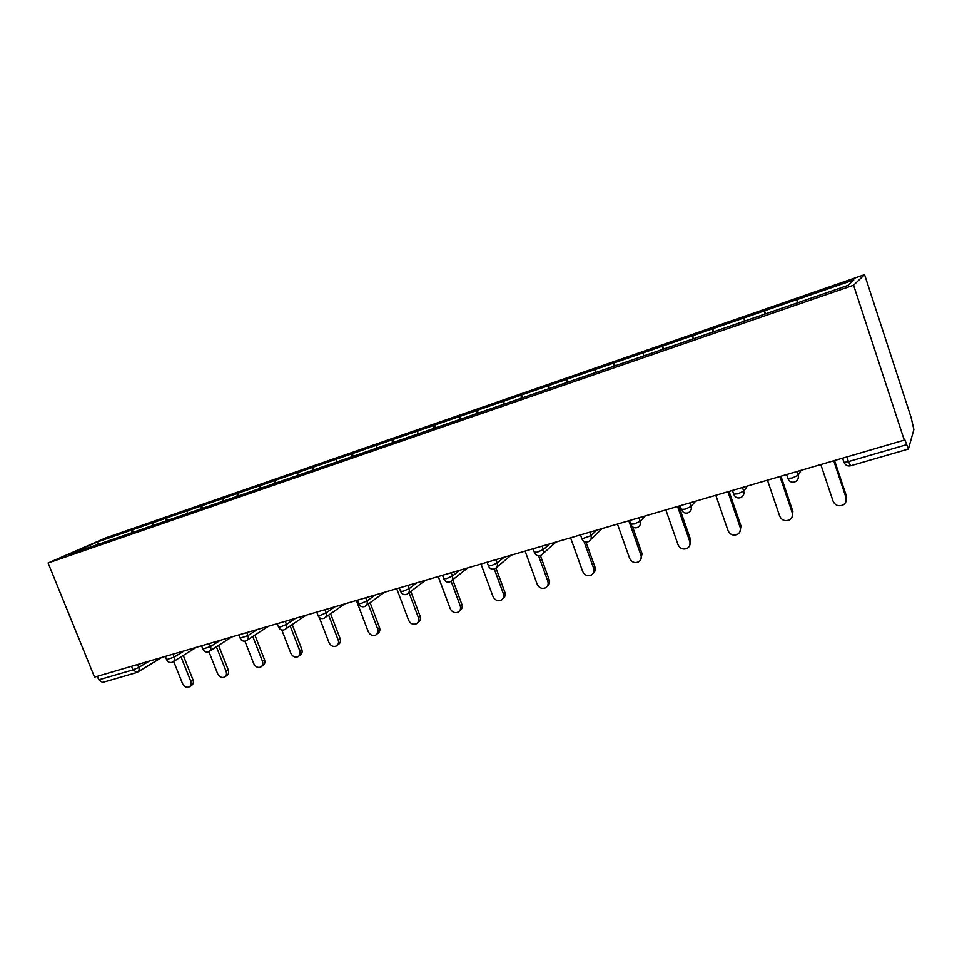 <?xml version="1.0" encoding="UTF-8"?>
<svg xmlns="http://www.w3.org/2000/svg" width="962" height="962" viewBox="0 0 962 962"><rect width="100%" height="100%" fill="white"/><g stroke="black" fill="none" stroke-linecap="round" stroke-linejoin="round"><path stroke-width="1.44" d="M864.573 274.639L106 537.806L48.1 562.998L853.595 285.221L864.573 274.639L911.098 417.436L913.876 429.521L908.417 449.038L904.569 439.057L904.256 440.127L853.595 285.221M98.533 544.239L97.234 542.051L67.989 554.785L138.372 530.519M97.234 542.051L132.371 529.822L133.321 532.214M152.164 525.757L153.078 522.655L132.371 529.822M152.609 522.859L166.558 517.989L167.52 520.406M186.965 513.732L187.83 510.618L166.558 517.989M187.374 510.822L201.671 505.82L202.633 508.273M222.739 501.382L223.533 498.244L201.671 505.82M223.1 498.436L237.77 493.314L238.732 495.803M259.5 488.684L260.245 485.521L237.77 493.314M259.812 485.726L274.879 480.459L275.841 482.996M297.318 475.625L297.992 472.45L274.879 480.459M297.583 472.643L313.035 467.231L314.021 469.805M336.219 462.193L336.82 458.994L313.035 467.231M336.423 459.175L352.308 453.631L353.307 456.289M376.262 448.364L376.779 445.153L352.308 453.631M376.407 445.322L392.736 439.622L393.735 442.328M417.496 434.115L417.929 430.892L392.736 439.622M417.58 431.06L434.355 425.204L435.365 427.946M459.968 419.444L460.317 416.209L434.355 425.204M459.992 416.366L477.248 410.341L478.258 413.131M503.751 404.329L504.004 401.07L477.248 410.341M503.691 401.226L521.452 395.033L522.462 397.871M548.881 388.684L549.037 385.473L521.452 395.033M548.749 385.618L567.027 379.232L568.049 382.118M595.442 372.607L595.49 369.372L567.027 379.232M595.237 369.516L614.057 362.939L615.091 365.873M643.494 356.012L643.434 352.765L614.057 362.939M643.205 352.898L662.602 346.128L663.624 349.11M693.109 338.877L692.929 335.618L662.602 346.128M692.724 335.738L712.722 328.751L713.768 331.794M744.372 321.164L744.071 317.893L712.722 328.751M743.891 318.013L764.525 310.81L765.56 313.913M797.354 302.862L796.921 299.591L764.525 310.81M796.789 299.687L853.799 279.93L847.895 285.413L138.336 530.483M165.668 521.043L166.101 518.193M200.842 508.898L201.226 506.024M237.001 496.404L237.337 493.506M274.17 483.573L274.459 480.651M312.397 470.418L312.638 467.424M351.743 456.83L351.924 453.811M392.243 442.845L392.364 439.802M433.958 428.439L434.018 425.372M476.936 413.588L476.924 410.509M521.236 398.292L521.151 395.178M566.919 382.515L566.75 379.377M614.045 366.233L613.804 363.083M662.71 349.434L662.373 346.248M712.962 332.07L712.541 328.872M764.886 314.141L764.369 310.918M904.256 440.127L94.541 677.128L48.1 562.998M131.433 532.876L131.902 530.038M97.342 676.31L98.785 679.845L132.96 669.889L131.517 666.305M136.472 672.618L102.537 682.455L98.785 679.845M820.814 464.55L833.116 501.262C835.281 505.519 838.636 506.733 843.193 504.906C845.899 503.114 846.849 500.697 846.043 497.643L833.729 460.774M846.043 497.643L846.115 501.238M846.548 496.44L834.559 460.521M767.448 480.17L779.713 516.233C781.817 520.37 785.064 521.584 789.441 519.889C792.099 518.157 793.025 515.764 792.219 512.722L779.942 476.515M792.219 512.722L792.904 511.483L792.123 516.847M792.904 511.483L780.952 476.214M715.812 495.286L728.054 530.711C730.098 534.74 733.236 535.966 737.445 534.379C740.067 532.695 740.968 530.339 740.151 527.32L727.909 491.738M740.151 527.32L741.005 526.046L739.91 531.794M741.005 526.046L729.076 491.402M665.848 509.908L678.042 544.72C680.038 548.665 683.068 549.879 687.121 548.388C689.706 546.765 690.584 544.444 689.754 541.438L677.549 506.481M689.754 541.438L690.752 540.151L689.393 546.163M690.752 540.151L678.871 506.096M617.448 524.074L629.593 558.297C631.553 562.145 634.487 563.359 638.395 561.964C640.933 560.389 641.774 558.104 640.945 555.11L628.787 520.755M640.945 555.11L642.099 553.799L640.5 559.992M642.099 553.799L632.551 526.815M570.562 537.794L582.659 571.452C584.571 575.216 587.409 576.43 591.185 575.108C593.674 573.58 594.492 571.332 593.662 568.362L583.982 541.378M593.662 568.362L594.937 567.027C595.718 569.612 595.117 571.717 593.157 573.328M594.937 567.027L586.002 542.075M525.108 551.106L537.157 584.199C539.021 587.878 541.786 589.093 545.43 587.854C547.859 586.363 548.665 584.15 547.823 581.216L538.612 555.856M547.823 581.216L549.23 579.858C550.023 582.539 549.386 584.655 547.294 586.219M549.23 579.858L540.428 555.615M481.012 564.009L493.013 596.572C494.853 600.18 497.534 601.382 501.058 600.204C503.439 598.761 504.208 596.584 503.354 593.674L494.288 568.987M503.354 593.674L504.882 592.291C505.711 595.069 505.026 597.198 502.825 598.677M504.882 592.291L495.983 568.061M438.239 576.527L450.18 608.573C451.984 612.109 454.581 613.311 457.996 612.193C460.329 610.786 461.075 608.645 460.221 605.759L451.094 581.18M460.221 605.759L461.856 604.364C462.698 607.214 461.976 609.343 459.692 610.75M461.856 604.364L452.717 579.761M396.705 588.684L408.597 620.225C410.365 623.689 412.902 624.891 416.209 623.821C418.482 622.462 419.204 620.346 418.35 617.496L409.03 592.688M418.35 617.496L420.081 616.089C420.935 618.927 420.226 621.031 417.941 622.402L417.761 622.546M420.081 616.089L410.798 591.353M356.385 600.492L368.205 631.541C369.949 634.944 372.414 636.135 375.613 635.124C377.85 633.79 378.535 631.721 377.681 628.895L368.242 604.04M377.681 628.895L379.509 627.464C380.363 630.29 379.677 632.359 377.453 633.681L377.02 634.018M379.509 627.464L370.105 602.681M319.3 617.436L328.956 642.544C330.675 645.875 333.08 647.065 336.183 646.091C338.371 644.805 339.033 642.76 338.167 639.958L328.631 615.115M338.167 639.958L340.091 638.527C340.945 641.317 340.283 643.35 338.107 644.648L337.458 645.129M340.091 638.527L330.591 613.756M281.782 629.978L290.813 653.234C292.496 656.505 294.841 657.683 297.859 656.769C299.988 655.507 300.625 653.487 299.759 650.721L290.163 625.937M299.759 650.721L301.779 649.278C302.633 652.032 301.996 654.04 299.867 655.302L299.014 655.916M301.779 649.278L292.195 624.566M244.913 641.173L253.715 663.624C255.375 666.846 257.672 668.013 260.594 667.135C262.674 665.908 263.287 663.924 262.422 661.195L252.765 636.495M262.422 661.195L264.514 659.728C265.368 662.457 264.766 664.441 262.674 665.668L261.652 666.389M264.514 659.728L254.882 635.112M208.862 651.587L217.628 673.737C219.264 676.899 221.5 678.066 224.338 677.224C226.383 676.021 226.96 674.073 226.106 671.368L216.402 646.801M226.106 671.368L228.259 669.901C229.124 672.606 228.535 674.554 226.503 675.745L225.3 676.563M228.259 669.901L218.59 645.406M173.665 661.423L182.515 683.585C184.127 686.688 186.303 687.842 189.069 687.036C191.053 685.87 191.618 683.946 190.753 681.276L181.024 656.854M190.753 681.276L192.989 679.797C193.855 682.467 193.29 684.391 191.294 685.557L189.947 686.447M192.989 679.797L183.285 655.435M846.873 456.926L848.436 461.616L906.432 444.733M842.616 458.165L844.035 462.433L848.436 461.616L850.6 465.788L908.368 449.05M137.013 672.402L132.96 669.889L138.768 667.448L149.242 661.11M796.861 471.56L798.123 475.3L801.093 470.322M850.6 465.788C847.618 466.426 845.43 465.307 844.035 462.433L843.47 462.085M786.579 474.567L788.01 478.787C789.381 481.589 791.51 482.683 794.42 482.058L795.55 481.541C797.955 480.074 798.809 477.994 798.123 475.3L792.087 478.018L787.505 478.391M742.436 487.493L743.698 491.161L747.45 486.026M689.838 502.885L691.089 506.493L695.562 501.214M638.96 517.772L640.211 521.32L645.358 515.909M589.742 532.178L590.981 535.666L596.765 530.122M542.087 546.127L543.326 549.555L549.699 543.903M495.923 559.643L497.162 562.998L504.076 557.263M451.19 572.739L452.417 576.034L459.848 570.201M407.816 585.425L409.042 588.684L416.943 582.756M365.752 597.751L366.967 600.937L375.312 594.949M324.915 609.692L326.118 612.842L334.896 606.781M285.269 621.296L286.472 624.398L295.635 618.265M246.765 632.575L247.955 635.617L257.479 629.437M209.343 643.53L210.534 646.524L220.394 640.295M172.968 654.172L174.146 657.13L184.331 650.841M137.59 664.526L138.768 667.448C139.502 669.72 139.033 671.332 137.35 672.282L136.676 672.57M732.443 490.416L733.874 494.576C735.221 497.318 737.313 498.388 740.139 497.775L741.209 497.294C743.566 495.875 744.396 493.831 743.698 491.161L737.662 493.855L733.441 494.143M680.11 505.735L681.541 509.836C682.864 512.53 684.908 513.576 687.674 512.974L688.684 512.518C690.993 511.147 691.798 509.126 691.089 506.493L685.064 509.175L681.168 509.379M629.485 520.55L630.916 524.603C632.214 527.236 634.223 528.258 636.94 527.669L637.902 527.236C640.151 525.913 640.92 523.929 640.211 521.32L634.186 523.977L630.615 524.11M580.483 534.896L581.914 538.888C583.2 541.474 585.173 542.472 587.842 541.895L588.756 541.486C590.957 540.187 591.702 538.251 590.981 535.666L581.902 538.864M533.044 548.785L534.475 552.717C535.738 555.254 537.686 556.24 540.295 555.663L541.173 555.266C543.326 554.016 544.047 552.116 543.326 549.555L537.325 552.176L534.283 552.212M487.085 562.229L488.504 566.113C489.754 568.614 491.678 569.576 494.252 568.999L495.093 568.626C497.198 567.412 497.883 565.536 497.162 562.998L491.173 565.62L488.335 565.644M449.615 581.926L450.432 581.565C452.489 580.387 453.15 578.547 452.417 576.034L446.452 578.631L443.795 578.655M406.349 594.456L407.142 594.119C409.139 592.965 409.776 591.161 409.042 588.684L403.09 591.257L400.601 591.281M364.357 606.613L365.139 606.288C367.087 605.17 367.7 603.39 366.967 600.937L361.027 603.499L358.694 603.535M323.617 618.422L324.374 618.097C326.274 617.015 326.864 615.259 326.118 612.842L320.202 615.391L318.013 615.415M284.055 629.882L284.788 629.569C286.652 628.511 287.205 626.791 286.472 624.398L280.579 626.923L278.511 626.947M245.635 641.005L246.344 640.704C248.16 639.67 248.701 637.986 247.955 635.617L240.151 638.155M208.285 651.827L208.994 651.527C210.762 650.528 211.267 648.857 210.534 646.524L202.862 649.049M165.32 656.409L166.715 659.908C167.857 662.072 169.613 662.89 171.982 662.337L172.679 662.048C174.399 661.074 174.892 659.439 174.146 657.13L166.606 659.631M602.128 528.559L590.764 539.55M555.916 542.087L542.965 553.679M511.111 555.194L496.693 567.291M467.64 567.917L451.863 580.447M442.532 575.276L443.951 579.1C445.153 581.505 446.993 582.455 449.494 581.962M425.457 580.266L408.405 593.157M399.326 587.914L400.757 591.702C401.936 594.047 403.751 594.985 406.204 594.504M384.487 592.255L366.281 605.459M357.419 600.18L358.838 603.92C360.004 606.216 361.796 607.13 364.225 606.661M344.697 603.908L325.397 617.376M316.738 612.097L318.157 615.776C319.3 618.037 321.08 618.927 323.472 618.458M306.036 615.223L285.726 628.932M277.236 623.653L278.643 627.284C279.786 629.509 281.529 630.387 283.91 629.918M268.446 626.226L247.198 640.151M238.865 634.884L240.272 638.467C241.39 640.656 243.121 641.51 245.478 641.053M231.878 636.928L209.752 651.033M201.575 645.803L202.97 649.338C204.076 651.478 205.796 652.332 208.129 651.875M196.308 647.342L173.376 661.615M161.676 657.479L137.999 671.885"/></g></svg>

